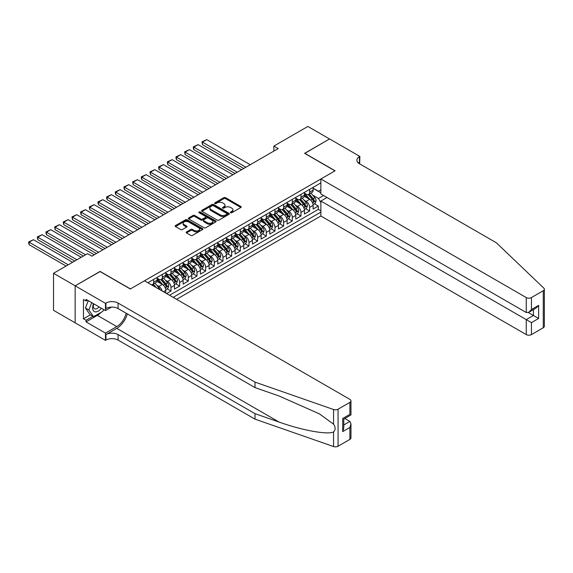 <?xml version="1.0" encoding="UTF-8"?>
<svg xmlns="http://www.w3.org/2000/svg" width="573" height="573" viewBox="0 0 573 573"><rect width="100%" height="100%" fill="white"/><g stroke="black" fill="none" stroke-linecap="round" stroke-linejoin="round"><path stroke-width="0.86" d="M230.633 212.698A0.845 0.487 0 0 0 231.821 212.698L240.861 207.476A1.203 0.695 0 0 0 241.212 206.989A1.203 0.695 0 0 0 240.861 206.495L225.547 197.656A1.203 0.695 0 0 0 223.85 197.656L214.811 202.878A0.845 0.487 0 0 0 216 203.565L217.174 202.885A3.846 2.22 0 0 1 222.618 202.885L223.893 203.623A3.846 2.22 0 0 1 225.017 205.198A3.846 2.22 0 0 1 223.893 206.767L222.725 207.44A0.845 0.487 0 0 0 223.914 208.128L225.082 207.455A3.846 2.22 0 0 1 230.525 207.455L231.8 208.192A3.846 2.22 0 0 1 232.932 209.761A3.846 2.22 0 0 1 231.8 211.337L230.633 212.01A0.845 0.487 0 0 0 230.633 212.698L230.633 212.01M186.504 231.936A1.203 0.695 0 0 0 186.153 232.423A1.203 0.695 0 0 0 186.504 232.917L190.802 235.396A1.203 0.695 0 0 0 192.507 235.396L202.541 229.601A1.203 0.695 0 0 0 202.892 229.114A1.203 0.695 0 0 0 202.541 228.62L187.228 219.781A1.203 0.695 0 0 0 185.53 219.781L175.488 225.576A1.203 0.695 0 0 0 175.137 226.07A1.203 0.695 0 0 0 175.488 226.557L180.681 229.551A1.203 0.695 0 0 0 182.379 229.551L186.676 227.073A1.203 0.695 0 0 0 187.027 226.586A1.203 0.695 0 0 0 186.676 226.091L184.105 224.609A3.216 1.855 0 0 1 183.159 223.291A3.216 1.855 0 0 1 185.151 221.579A3.216 1.855 0 0 1 188.653 221.98L198.738 227.796A3.216 1.855 0 0 1 199.676 229.114A3.216 1.855 0 0 1 197.692 230.826A3.216 1.855 0 0 1 194.183 230.425L192.507 229.458A1.203 0.695 0 0 0 190.802 229.458L186.504 231.936L186.504 232.917L190.802 230.453L190.802 229.458M100.103 271.573L75.185 285.805L53.518 273.3L53.518 310.322L75.142 322.807M100.103 271.423L130.429 288.928L334.947 170.854L304.614 153.342L329.532 138.96L307.866 126.454L273.851 146.086L273.851 151.093M53.518 273.3L87.533 253.66L91.866 256.16L278.184 148.593L273.851 146.086M217.26 220.125A1.203 0.695 0 0 0 218.958 220.125L228.992 214.331A1.203 0.695 0 0 0 229.35 213.836A1.203 0.695 0 0 0 228.992 213.349L213.686 204.511A1.203 0.695 0 0 0 211.981 204.511L201.947 210.305A1.203 0.695 0 0 0 201.596 210.792A1.203 0.695 0 0 0 201.947 211.287L217.26 220.125M199.347 212.877A0.845 0.487 0 0 1 200.199 212.998L200.199 211.996L215.77 220.985A1.203 0.695 0 0 1 216.121 221.472A1.203 0.695 0 0 1 215.77 221.966L205.728 227.76A1.203 0.695 0 0 1 204.031 227.76L188.718 218.922L193.015 216.458L193.015 215.462L188.718 217.941A1.203 0.695 0 0 0 188.367 218.428A1.203 0.695 0 0 0 188.718 218.922L188.718 217.941M193.015 216.458A1.203 0.695 0 0 1 194.713 216.458L194.713 215.462A1.203 0.695 0 0 0 193.015 215.462M194.713 215.462L200.922 219.044A1.203 0.695 0 0 0 202.627 219.044L205.478 217.396A1.203 0.695 0 0 0 205.829 216.909A1.203 0.695 0 0 0 205.478 216.415L199.01 212.683A0.845 0.487 0 0 1 200.199 211.996M166.657 293.584L170.99 291.084L167.044 288.806M165.346 280.168L167.524 281.429A4.899 2.829 60 0 1 170.99 287.431L174.45 285.426L174.45 289.079L179.65 286.077L175.71 283.8M174.013 275.169L176.183 276.422A4.899 2.829 60 0 1 179.65 282.425L183.116 280.426L183.116 284.079L188.316 281.078L184.377 278.8M182.68 270.162L184.85 271.423A4.899 2.829 60 0 1 188.316 277.425L191.783 275.42L191.783 279.072L196.983 276.071L193.044 273.794M191.339 265.163L193.516 266.416A4.899 2.829 60 0 1 196.983 272.419L200.45 270.42L200.45 274.073L205.65 271.072L201.71 268.794M200.006 260.156L202.183 261.417A4.899 2.829 60 0 1 205.65 267.419L209.116 265.414L209.116 269.066L214.316 266.065L210.377 263.788M208.672 255.157L210.85 256.41A4.899 2.829 60 0 1 214.316 262.413L217.783 260.414L217.783 264.067L222.983 261.066L219.036 258.788M217.339 250.15L219.516 251.404A4.899 2.829 60 0 1 222.983 257.413L226.45 255.408L226.45 259.06L231.65 256.059L227.703 253.782M226.006 245.151L228.183 246.404A4.899 2.829 60 0 1 231.65 252.406L235.116 250.408L235.116 254.061L240.316 251.06L236.37 248.782M234.672 240.144L236.85 241.398A4.899 2.829 60 0 1 240.316 247.407L243.783 245.402L243.783 249.054L248.983 246.053L245.036 243.776M243.339 235.145L245.516 236.398A4.899 2.829 60 0 1 248.983 242.4L252.449 240.402L252.449 244.055L257.642 241.054L253.703 238.776M252.005 230.138L254.183 231.392A4.899 2.829 60 0 1 257.642 237.401L261.109 235.396L261.109 239.048L266.309 236.047L262.37 233.77M260.672 225.132L262.842 226.392A4.899 2.829 60 0 1 266.309 232.394L269.776 230.396L269.776 234.049L274.976 231.048L271.036 228.77M269.339 220.132L271.509 221.386A4.899 2.829 60 0 1 274.976 227.395L278.442 225.39L278.442 229.042L283.642 226.041L279.703 223.764M277.998 215.126L280.176 216.386A4.899 2.829 60 0 1 283.642 222.388L287.109 220.39L287.109 224.043L292.309 221.035L288.369 218.764M286.665 210.126L288.842 211.38A4.899 2.829 60 0 1 292.309 217.389L295.775 215.384L295.775 219.036L300.975 216.035L297.029 213.758M295.331 205.12L297.509 206.38A4.899 2.829 60 0 1 300.975 212.382L304.442 210.384L304.442 214.037L309.642 211.029L309.642 207.376A4.899 2.829 -120 0 0 306.175 201.374L303.998 200.12M305.696 208.758L309.642 211.029M165.79 293.082L165.79 290.432A4.899 2.829 -120 0 0 162.324 284.43L156.959 281.336M162.116 290.962A4.899 2.829 60 0 0 158.857 286.428L156.68 285.175M174.45 285.426A4.899 2.829 -120 0 0 170.99 279.423L165.626 276.329M183.116 280.426A4.899 2.829 -120 0 0 179.65 274.424L174.292 271.33M191.783 275.42A4.899 2.829 -120 0 0 188.316 269.417L182.959 266.323M200.45 270.42A4.899 2.829 -120 0 0 196.983 264.418L191.626 261.324M209.116 265.414A4.899 2.829 -120 0 0 205.65 259.411L200.292 256.317M217.783 260.414A4.899 2.829 -120 0 0 214.316 254.412L208.959 251.318M226.45 255.408A4.899 2.829 -120 0 0 222.983 249.405L217.625 246.311M235.116 250.408A4.899 2.829 -120 0 0 231.65 244.406L226.292 241.312M243.783 245.402A4.899 2.829 -120 0 0 240.316 239.399L234.951 236.305M252.449 240.402A4.899 2.829 -120 0 0 248.983 234.4L243.618 231.306M261.109 235.396A4.899 2.829 -120 0 0 257.642 229.393L252.285 226.299M269.776 230.396A4.899 2.829 -120 0 0 266.309 224.387L260.951 221.293M278.442 225.39A4.899 2.829 -120 0 0 274.976 219.387L269.618 216.293M287.109 220.39A4.899 2.829 -120 0 0 283.642 214.381L278.285 211.287M295.775 215.384A4.899 2.829 -120 0 0 292.309 209.381L286.951 206.287M304.442 210.384A4.899 2.829 -120 0 0 300.975 204.375L295.618 201.281M176.577 299.314L320.866 216.007L526.243 334.589L526.243 319.627L533.434 315.472L533.434 309.613M173.196 297.358L320.866 212.11M320.866 182.887L147.891 282.754M157.124 278.227L158.857 279.223A4.899 2.829 60 0 0 161.307 279.466L164.773 277.468A4.899 2.829 -120 0 0 165.79 275.219L165.79 272.419M165.79 273.221L167.524 274.223A4.899 2.829 60 0 0 169.973 274.467L173.44 272.462A4.899 2.829 -120 0 0 174.45 270.22L174.45 267.419M174.45 268.221L176.183 269.217A4.899 2.829 60 0 0 178.64 269.46L182.107 267.462A4.899 2.829 -120 0 0 183.116 265.213L183.116 262.413M183.116 263.215L184.85 264.217A4.899 2.829 60 0 0 187.307 264.461L190.773 262.455A4.899 2.829 -120 0 0 191.783 260.214L191.783 257.413M191.783 258.208L193.516 259.211A4.899 2.829 60 0 0 195.966 259.454L199.433 257.456A4.899 2.829 -120 0 0 200.45 255.207L200.45 252.406M200.45 253.209L202.183 254.211A4.899 2.829 60 0 0 204.633 254.455L208.099 252.449A4.899 2.829 -120 0 0 209.116 250.208L209.116 247.407M209.116 248.202L210.85 249.205A4.899 2.829 60 0 0 213.299 249.448L216.766 247.45A4.899 2.829 -120 0 0 217.783 245.201L217.783 242.4M217.783 243.203L219.516 244.205A4.899 2.829 60 0 0 221.966 244.449L225.433 242.443A4.899 2.829 -120 0 0 226.45 240.202L226.45 237.401M226.45 238.196L228.183 239.199A4.899 2.829 60 0 0 230.633 239.442L234.099 237.444A4.899 2.829 -120 0 0 235.116 235.195L235.116 232.394M235.116 233.197L236.85 234.199A4.899 2.829 60 0 0 239.299 234.436L242.766 232.437A4.899 2.829 -120 0 0 243.783 230.196L243.783 227.395M243.783 228.19L245.516 229.193A4.899 2.829 60 0 0 247.966 229.436L251.432 227.438A4.899 2.829 -120 0 0 252.449 225.189L252.449 222.388M252.449 223.191L254.183 224.186A4.899 2.829 60 0 0 256.632 224.43L260.099 222.431A4.899 2.829 -120 0 0 261.109 220.19L261.109 217.382M261.109 218.184L262.842 219.187A4.899 2.829 60 0 0 265.299 219.43L268.766 217.425A4.899 2.829 -120 0 0 269.776 215.183L269.776 212.382M269.776 213.185L271.509 214.18A4.899 2.829 60 0 0 273.966 214.424L277.425 212.425A4.899 2.829 -120 0 0 278.442 210.184L278.442 207.376M278.442 208.178L280.176 209.181A4.899 2.829 60 0 0 282.625 209.424L286.092 207.419A4.899 2.829 -120 0 0 287.109 205.177L287.109 202.376M287.109 203.179L288.842 204.174A4.899 2.829 60 0 0 291.292 204.418L294.758 202.419A4.899 2.829 -120 0 0 295.775 200.178L295.775 197.37M295.775 198.172L297.509 199.175A4.899 2.829 60 0 0 299.958 199.418L303.425 197.413A4.899 2.829 -120 0 0 304.442 195.171L304.442 192.37M169.558 295.26L318.309 209.381L318.309 206.029L313.109 209.03L313.109 205.378A4.899 2.829 -120 0 0 309.642 199.375L304.284 196.281M304.442 193.173L306.175 194.168A4.899 2.829 -120 0 0 308.625 194.412A4.899 2.829 -120 0 0 309.642 192.17L309.642 189.369M308.625 194.412L312.092 192.413A4.899 2.829 -120 0 0 313.109 190.172L313.109 187.364M148.457 283.076L148.457 282.425M153.657 279.423L153.657 282.224A4.899 2.829 60 0 1 152.64 284.473A4.899 2.829 60 0 1 151.129 284.623M152.64 284.473L156.107 282.468A4.899 2.829 -120 0 0 157.124 280.226L157.124 277.425M162.324 274.424L162.324 277.225A4.899 2.829 60 0 1 161.307 279.466M170.99 269.417L170.99 272.218A4.899 2.829 60 0 1 169.973 274.467M179.65 264.418L179.65 267.219A4.899 2.829 60 0 1 178.64 269.46M188.316 259.411L188.316 262.212A4.899 2.829 60 0 1 187.307 264.461M196.983 254.412L196.983 257.213A4.899 2.829 60 0 1 195.966 259.454M205.65 249.405L205.65 252.206A4.899 2.829 60 0 1 204.633 254.455M214.316 244.406L214.316 247.207A4.899 2.829 60 0 1 213.299 249.448M222.983 239.399L222.983 242.2A4.899 2.829 60 0 1 221.966 244.449M231.65 234.393L231.65 237.201A4.899 2.829 60 0 1 230.633 239.442M240.316 229.393L240.316 232.194A4.899 2.829 60 0 1 239.299 234.436M248.983 224.387L248.983 227.195A4.899 2.829 60 0 1 247.966 229.436M257.642 219.387L257.642 222.188A4.899 2.829 60 0 1 256.632 224.43M266.309 214.381L266.309 217.188A4.899 2.829 60 0 1 265.299 219.43M274.976 209.381L274.976 212.182A4.899 2.829 60 0 1 273.966 214.424M283.642 204.375L283.642 207.175A4.899 2.829 60 0 1 282.625 209.424M292.309 199.375L292.309 202.176A4.899 2.829 60 0 1 291.292 204.418M300.975 194.369L300.975 197.169A4.899 2.829 60 0 1 299.958 199.418M300.975 212.382L300.975 216.035M292.309 217.389L292.309 221.035M283.642 222.388L283.642 226.041M274.976 227.395L274.976 231.048M266.309 232.394L266.309 236.047M257.642 237.401L257.642 241.054M248.983 242.4L248.983 246.053M240.316 247.407L240.316 251.06M231.65 252.406L231.65 256.059M222.983 257.413L222.983 261.066M214.316 262.413L214.316 266.065M205.65 267.419L205.65 271.072M196.983 272.419L196.983 276.071M188.316 277.425L188.316 281.078M179.65 282.425L179.65 286.077M170.99 287.431L170.99 291.084M320.866 202.598L318.481 198.473L312.665 195.114M318.481 198.473L323.595 195.522M313.109 188.367L320.866 192.843M313.109 188.166L318.481 191.267L320.866 189.892M314.362 203.752L318.309 206.029M318.309 209.381L320.866 210.857M230.969 212.812L231.8 212.332A3.846 2.22 0 0 0 232.932 210.764L232.932 209.761M225.017 205.198L225.017 206.194A3.846 2.22 0 0 1 223.893 207.77L223.062 208.25M240.846 207.49L225.547 198.659A1.203 0.695 0 0 0 223.85 198.659L215.147 203.68M228.992 213.349L228.992 214.331L213.686 205.506A1.203 0.695 0 0 0 211.981 205.506L201.961 211.294L201.947 210.305M226.872 214.18A0.845 0.487 0 0 0 226.872 213.493L213.428 205.736A0.845 0.487 0 0 0 212.239 205.736L211.007 206.445A3.846 2.22 0 0 0 209.876 208.02A3.846 2.22 0 0 0 211.007 209.589L220.19 214.896A3.846 2.22 0 0 0 225.633 214.896L226.872 214.18L226.872 215.183A0.845 0.487 0 0 0 227.116 214.839L227.116 213.836M209.876 208.02L209.876 209.023A3.846 2.22 0 0 0 211.007 210.592L211.007 209.589M226.872 215.183L225.633 215.892A3.846 2.22 0 0 1 220.19 215.892L211.007 210.592M194.713 216.458L200.922 220.046A1.203 0.695 0 0 0 202.627 220.046L205.478 218.399A1.203 0.695 0 0 0 205.829 217.912L205.829 216.909M200.199 212.998L215.749 221.973M207.369 222.761A3.216 1.855 0 0 0 210.878 223.169A3.216 1.855 0 0 0 212.862 221.45A3.216 1.855 0 0 0 211.917 220.139L208.364 218.084A1.203 0.695 0 0 0 206.667 218.084L203.816 219.731A1.203 0.695 0 0 0 203.465 220.225A1.203 0.695 0 0 0 203.816 220.712L207.369 222.761L207.369 223.764A3.216 1.855 0 0 0 210.878 224.165A3.216 1.855 0 0 0 212.862 222.453L212.862 221.45M203.465 220.225L203.465 221.221A1.203 0.695 0 0 0 203.816 221.715L203.816 220.712M207.369 223.764L203.816 221.715M199.676 229.114L199.676 230.11A3.216 1.855 0 0 1 197.692 231.829A3.216 1.855 0 0 1 194.183 231.428L192.507 230.453A1.203 0.695 0 0 0 190.802 230.453M183.159 223.291L183.159 224.294A3.216 1.855 0 0 0 184.105 225.604L184.105 224.609M186.662 227.08L184.105 225.604M202.527 229.615L187.228 220.784A1.203 0.695 0 0 0 185.53 220.784L175.51 226.564M313.037 204.518L315.272 203.229L316.138 200.722A3.245 1.877 -120 0 0 314.878 197.678L310.917 193.094M245.903 167.23L202.441 142.14L206.774 139.633L250.236 164.73M310.122 199.691L305.43 194.254A9.376 5.415 -120 0 0 304.442 193.223M202.441 144.64L201.968 141.86L202.441 142.14L202.441 144.64L243.74 168.476M307.551 198.165L304.922 195.128A7.786 4.491 -120 0 0 304.442 194.605M308.181 194.591L312.192 199.225A3.245 1.877 60 0 1 313.345 201.467C313.832 202.119 314.183 201.918 314.384 200.865A3.245 1.877 -120 0 0 313.23 198.623L309.27 194.039M308.417 194.512L312.722 199.497A1.655 0.953 60 0 1 313.137 200.142L314.384 200.865M313.345 201.467L313.581 201.846M201.968 141.86L206.774 139.633M93.549 303.711A7.965 4.598 120 0 0 95.419 311.877A7.965 4.598 120 0 0 101.364 308.224M93.822 303.869A5.451 3.152 120 0 0 94.488 308.747A5.451 3.152 120 0 0 95.283 308.99A5.451 3.152 120 0 0 99.043 306.884M103.598 309.513L102.918 311.275L93.557 316.676L90.09 314.67L85.413 308.016L88.271 300.66M93.557 316.676L88.879 310.014L91.737 302.666M85.413 308.016L88.879 310.014M327.018 197.499L320.866 201.051L531.443 322.628L531.443 334.589L543.276 327.756L543.276 290.733A3.674 2.12 0 0 0 544.35 289.229A3.674 2.12 0 0 0 543.82 288.133L496.347 242.773L359.429 163.728A8.581 4.956 180 0 1 356.915 160.225A8.581 4.956 180 0 1 359.429 156.723L359.901 156.443L329.575 138.938L304.743 153.421M320.866 201.051L320.866 216.007M304.743 153.27L335.076 170.783L320.866 178.984L526.243 297.559A3.674 2.12 0 0 0 531.443 297.559L543.276 290.733M359.901 156.443L359.643 163.849M320.866 178.984L320.866 193.946L526.243 312.521L526.243 297.559M544.35 289.229L544.35 326.252A3.674 2.12 180 0 1 543.276 327.756M531.443 334.589A3.674 2.12 180 0 1 526.243 334.589M358.347 162.961A8.581 4.956 180 0 1 359.429 162.202L359.429 156.723M528.327 312.521L538.634 318.473L531.443 322.628M531.443 297.559L531.443 309.52L528.843 312.264L526.243 312.521M531.443 309.52L538.634 305.366L536.034 308.109L528.843 312.264M349.895 439.405L349.895 427.444L350.97 423.819L350.97 437.901A3.674 2.12 180 0 1 349.895 439.405L338.063 446.231A3.674 2.12 180 0 1 333.565 446.546L254.999 419.142L254.999 413.663L118.081 334.611A8.581 4.956 -0 0 0 105.948 334.611L116.785 328.358A15.965 9.218 120 0 0 127.328 313.882M254.999 413.663L279.094 422.065C302.114 430.366 327.835 435.014 333.565 431.906C335.649 429.771 335.649 427.186 333.565 424.163L319.426 413.885L279.094 396L254.999 387.592L118.081 308.546A8.581 4.956 -0 0 0 105.948 308.546L105.948 303.067L105.475 303.339L75.142 285.827L99.967 271.495L130.3 289.007L144.511 280.799L349.895 399.374A3.674 2.12 -0 0 1 350.97 400.878A3.674 2.12 -0 0 1 349.895 402.375L338.063 409.208L338.063 446.231M254.999 419.142L118.081 340.09A8.581 4.956 -0 0 0 105.948 340.09L105.475 340.362L75.142 322.85L75.142 285.827M254.999 387.592L254.999 382.112L118.081 303.067A8.581 4.956 -0 0 0 105.948 303.067M333.565 424.163L333.565 409.523L254.999 382.112M101.192 312.264A13.788 7.958 -60 0 1 97.367 315.372L86.065 321.904L86.065 320.3L92.955 316.325M87.447 300.188L86.065 300.99L83.465 299.486L83.465 318.803L86.065 320.3M86.065 300.99L86.065 299.385L105.475 310.595L105.475 303.339M105.475 340.362L105.475 333.106L116.785 326.581A13.788 7.958 120 0 0 126.117 313.18M86.065 321.904L105.475 333.106M344.817 418.512L349.895 421.442L350.97 423.819M111.527 307.099L105.475 310.595M333.565 409.523A3.674 2.12 -0 0 0 338.063 409.208M83.465 318.803L90.355 314.821M349.895 427.444L342.704 431.598L343.779 427.974L343.779 419.114L350.97 414.959L350.97 400.878M342.704 431.598L342.704 418.491C344.101 419.3 344.101 419.3 342.704 418.491L349.895 414.336C351.299 415.146 351.299 415.146 349.895 414.336L349.895 402.375M304.37 209.525L306.605 208.228L307.472 205.728A3.245 1.877 -120 0 0 306.211 202.677L302.25 198.093M237.236 172.229L193.781 147.139L198.115 144.64L241.57 169.73M301.455 204.697L296.764 199.261A9.376 5.415 -120 0 0 295.775 198.229M193.781 149.639L193.302 147.863L193.302 146.867L193.781 147.139L193.781 149.639L235.073 173.483M298.884 203.171L296.255 200.127A7.786 4.491 -120 0 0 295.775 199.605M299.521 199.59L303.525 204.232A3.245 1.877 60 0 1 304.678 206.466C305.173 207.118 305.516 206.917 305.724 205.865A3.245 1.877 -120 0 0 304.564 203.63L300.603 199.046M299.751 199.519L304.055 204.497A1.655 0.953 60 0 1 304.471 205.148L305.724 205.865M304.678 206.466L304.915 206.853M193.302 146.867L198.115 144.64M295.704 214.524L297.946 213.235L298.805 210.728A3.245 1.877 -120 0 0 297.545 207.684L293.584 203.1M228.57 177.236L185.115 152.146L189.448 149.639L232.903 174.736M292.789 209.697L288.097 204.26A9.376 5.415 -120 0 0 287.109 203.229M185.115 154.646L184.635 151.866L185.115 152.146L185.115 154.646L226.407 178.482M290.217 208.171L287.589 205.134A7.786 4.491 -120 0 0 287.109 204.611M290.855 204.597L294.859 209.231A3.245 1.877 60 0 1 296.012 211.473C296.506 212.125 296.85 211.924 297.058 210.871A3.245 1.877 -120 0 0 295.897 208.629L291.936 204.045M291.091 204.518L295.389 209.503A1.655 0.953 60 0 1 295.811 210.148L297.058 210.871M296.012 211.473L296.248 211.852M184.635 151.866L189.448 149.639M287.037 219.531L289.279 218.234L290.146 215.734A3.245 1.877 -120 0 0 288.878 212.683L284.917 208.099M219.903 182.235L176.448 157.145L180.782 154.646L224.236 179.736M284.122 214.703L279.431 209.267A9.376 5.415 -120 0 0 278.442 208.235M176.448 159.652L175.968 157.876L175.968 156.873L176.448 157.145L176.448 159.652L217.74 183.489M281.551 213.177L278.922 210.133A7.786 4.491 -120 0 0 278.442 209.611M282.188 209.596L286.192 214.238A3.245 1.877 60 0 1 287.352 216.472C287.839 217.124 288.183 216.923 288.391 215.871A3.245 1.877 -120 0 0 287.231 213.636L283.27 209.052M282.425 209.525L286.722 214.503A1.655 0.953 60 0 1 287.145 215.154L288.391 215.871M287.352 216.472L287.589 216.859M175.968 156.873L180.782 154.646M278.371 224.53L280.612 223.241L281.479 220.741A3.245 1.877 -120 0 0 280.211 217.69L276.25 213.106M211.236 187.242L167.782 162.152L172.115 159.652L215.57 184.742M275.463 219.703L270.764 214.266A9.376 5.415 -120 0 0 269.776 213.235M167.782 164.652L167.302 161.873L167.782 162.152L167.782 164.652L209.073 188.496M272.884 218.177L270.255 215.14A7.786 4.491 -120 0 0 269.776 214.617M273.522 214.603L277.525 219.237A3.245 1.877 60 0 1 278.686 221.479C279.173 222.131 279.517 221.93 279.724 220.877A3.245 1.877 -120 0 0 278.564 218.635L274.603 214.051M273.758 214.524L278.063 219.509A1.655 0.953 60 0 1 278.478 220.154L279.724 220.877M278.686 221.479L278.922 221.858M167.302 161.873L172.115 159.652M269.704 229.537L271.946 228.24L272.812 225.741A3.245 1.877 -120 0 0 271.545 222.689L267.584 218.105M202.577 192.242L159.115 167.151L163.448 164.652L206.91 189.742M266.796 224.709L262.097 219.273A9.376 5.415 -120 0 0 261.109 218.241M159.115 169.658L158.635 167.882L158.635 166.879L159.115 167.151L159.115 169.658L200.407 193.495M264.217 223.184L261.589 220.139A7.786 4.491 -120 0 0 261.109 219.617M264.855 219.602L268.859 224.244A3.245 1.877 60 0 1 270.019 226.478C270.506 227.13 270.85 226.929 271.058 225.877A3.245 1.877 -120 0 0 269.897 223.642L265.944 219.058M265.091 219.531L269.396 224.509A1.655 0.953 60 0 1 269.811 225.16L271.058 225.877M270.019 226.478L270.255 226.865M158.635 166.879L163.448 164.652M261.037 234.536L263.279 233.247L264.146 230.747A3.245 1.877 -120 0 0 262.878 227.696L258.917 223.112M193.91 197.248L150.448 172.158L154.782 169.658L198.244 194.748M258.129 229.709L253.431 224.272A9.376 5.415 -120 0 0 252.449 223.241M150.448 174.658L149.976 171.879L150.448 172.158L150.448 174.658L191.74 198.502M255.551 228.183L252.922 225.146A7.786 4.491 -120 0 0 252.449 224.623M256.188 224.609L260.192 229.243A3.245 1.877 60 0 1 261.352 231.485C261.84 232.137 262.183 231.936 262.391 230.883A3.245 1.877 -120 0 0 261.231 228.648L257.277 224.064M256.425 224.53L260.729 229.515A1.655 0.953 60 0 1 261.145 230.16L262.391 230.883M261.352 231.485L261.589 231.864M149.976 171.879L154.782 169.658M252.371 239.543L254.613 238.246L255.479 235.747A3.245 1.877 -120 0 0 254.211 232.695L250.258 228.111M185.244 202.248L141.782 177.157L146.115 174.658L189.577 199.748M249.463 234.715L244.764 229.279A9.376 5.415 -120 0 0 243.783 228.247M141.782 179.664L141.309 177.888L141.309 176.885L141.782 177.157L141.782 179.664L183.073 203.501M246.884 233.19L244.263 230.145A7.786 4.491 -120 0 0 243.783 229.623M247.522 229.615L251.526 234.25A3.245 1.877 60 0 1 252.686 236.484C253.173 237.136 253.524 236.936 253.724 235.883A3.245 1.877 -120 0 0 252.571 233.648L248.61 229.064M247.758 229.537L252.063 234.522A1.655 0.953 60 0 1 252.478 235.166L253.724 235.883M252.686 236.484L252.922 236.871M141.309 176.885L146.115 174.658M243.704 244.542L245.946 243.253L246.813 240.753A3.245 1.877 -120 0 0 245.545 237.702L241.591 233.118M176.577 207.254L133.115 182.164L137.448 179.664L180.91 204.754M240.796 239.715L236.097 234.278A9.376 5.415 -120 0 0 235.116 233.247M133.115 184.664L132.642 181.885L133.115 182.164L133.115 184.664L174.407 208.508M238.218 238.189L235.596 235.152A7.786 4.491 -120 0 0 235.116 234.629M238.855 234.615L242.859 239.249A3.245 1.877 60 0 1 244.019 241.491C244.506 242.143 244.857 241.942 245.058 240.889A3.245 1.877 -120 0 0 243.905 238.655L239.944 234.071M239.091 234.536L243.396 239.521A1.655 0.953 60 0 1 243.811 240.166L245.058 240.889M244.019 241.491L244.256 241.878M132.642 181.885L137.448 179.664M235.045 249.549L237.279 248.252L238.146 245.753A3.245 1.877 -120 0 0 236.885 242.701L232.925 238.117M167.91 212.261L124.448 187.163L128.782 184.664L172.244 209.754M232.129 244.721L227.431 239.285A9.376 5.415 -120 0 0 226.45 238.253M124.448 189.67L123.976 187.894L123.976 186.891L124.448 187.163L124.448 189.67L165.74 213.507M229.551 243.196L226.929 240.151A7.786 4.491 -120 0 0 226.45 239.629M230.188 239.621L234.199 244.256A3.245 1.877 60 0 1 235.353 246.49C235.84 247.142 236.191 246.949 236.391 245.889A3.245 1.877 -120 0 0 235.238 243.654L231.277 239.07M230.425 239.543L234.729 244.528A1.655 0.953 60 0 1 235.145 245.172L236.391 245.889M235.353 246.49L235.589 246.877M123.976 186.891L128.782 184.664M226.378 254.548L228.613 253.259L229.479 250.759A3.245 1.877 -120 0 0 228.219 247.708L224.258 243.124M159.244 217.26L115.782 192.17L120.115 189.67L163.577 214.76M223.463 249.721L218.771 244.284A9.376 5.415 -120 0 0 217.783 243.253M115.782 194.67L115.309 192.893L115.309 191.898L115.782 192.17L115.782 194.67L157.081 218.514M220.892 248.195L218.263 245.158A7.786 4.491 -120 0 0 217.783 244.635M221.522 244.621L225.533 249.255A3.245 1.877 60 0 1 226.686 251.497C227.173 252.149 227.524 251.948 227.725 250.895A3.245 1.877 -120 0 0 226.571 248.661L222.611 244.077M221.758 244.549L226.063 249.527A1.655 0.953 60 0 1 226.478 250.172L227.725 250.895M226.686 251.497L226.922 251.884M115.309 191.898L120.115 189.67M217.711 259.555L219.946 258.258L220.813 255.759A3.245 1.877 -120 0 0 219.552 252.707L215.591 248.123M150.577 222.267L107.122 197.169L111.456 194.67L154.911 219.76M214.796 254.727L210.105 249.291A9.376 5.415 -120 0 0 209.116 248.259M107.122 199.676L106.642 197.9L106.642 196.897L107.122 197.169L107.122 199.676L148.414 223.513M212.225 253.202L209.596 250.157A7.786 4.491 -120 0 0 209.116 249.635M212.862 249.627L216.866 254.262A3.245 1.877 60 0 1 218.019 256.496C218.514 257.155 218.857 256.955 219.065 255.902A3.245 1.877 -120 0 0 217.905 253.66L213.944 249.076M213.092 249.549L217.396 254.534A1.655 0.953 60 0 1 217.812 255.178L219.065 255.902M218.019 256.496L218.256 256.883M106.642 196.897L111.456 194.67M209.045 264.561L211.287 263.265L212.146 260.765A3.245 1.877 -120 0 0 210.885 257.714L206.925 253.13M141.911 227.266L98.456 202.176L102.789 199.676L146.244 224.766M206.13 259.727L201.438 254.29A9.376 5.415 -120 0 0 200.45 253.259M98.456 204.676L97.976 202.899L97.976 201.904L98.456 202.176L98.456 204.676L139.748 228.52M203.558 258.201L200.93 255.164A7.786 4.491 -120 0 0 200.45 254.641M204.196 254.627L208.2 259.268A3.245 1.877 60 0 1 209.36 261.503C209.847 262.155 210.191 261.954 210.398 260.901A3.245 1.877 -120 0 0 209.238 258.667L205.277 254.083M204.432 254.555L208.73 259.533A1.655 0.953 60 0 1 209.152 260.185L210.398 260.901M209.36 261.503L209.589 261.89M97.976 201.904L102.789 199.676M200.378 269.561L202.62 268.271L203.487 265.765A3.245 1.877 -120 0 0 202.219 262.721L198.258 258.129M133.244 232.273L89.789 207.182L94.122 204.676L137.577 229.766M197.463 264.733L192.772 259.297A9.376 5.415 -120 0 0 191.783 258.265M89.789 209.682L89.309 206.903L89.789 207.182L89.789 209.682L131.081 233.519M194.892 263.208L192.263 260.163A7.786 4.491 -120 0 0 191.783 259.641M195.529 259.633L199.533 264.268A3.245 1.877 60 0 1 200.693 266.502C201.18 267.161 201.524 266.961 201.732 265.908A3.245 1.877 -120 0 0 200.571 263.666L196.611 259.082M195.765 259.555L200.063 264.54A1.655 0.953 60 0 1 200.486 265.184L201.732 265.908M200.693 266.502L200.93 266.889M89.309 206.903L94.122 204.676M191.711 274.567L193.953 273.271L194.82 270.771A3.245 1.877 -120 0 0 193.552 267.72L189.591 263.136M124.577 237.272L81.122 212.182L85.456 209.682L128.911 234.772M188.804 269.733L184.105 264.296A9.376 5.415 -120 0 0 183.116 263.265M81.122 214.682L80.643 212.905L80.643 211.91L81.122 212.182L81.122 214.682L122.414 238.526M186.225 268.207L183.596 265.17A7.786 4.491 -120 0 0 183.116 264.647M186.862 264.633L190.866 269.274A3.245 1.877 60 0 1 192.027 271.509C192.514 272.161 192.857 271.96 193.065 270.907A3.245 1.877 -120 0 0 191.905 268.673L187.944 264.089M187.099 264.561L191.403 269.539A1.655 0.953 60 0 1 191.819 270.191L193.065 270.907M192.027 271.509L192.263 271.896M80.643 211.91L85.456 209.682M183.045 279.567L185.287 278.277L186.153 275.771A3.245 1.877 -120 0 0 184.886 272.727L180.925 268.143M115.918 242.279L72.456 217.188L76.789 214.682L120.251 239.772M180.137 274.739L175.438 269.303A9.376 5.415 -120 0 0 174.45 268.271M72.456 219.688L71.976 216.909L72.456 217.188L72.456 219.688L113.748 243.525M177.558 273.214L174.93 270.17A7.786 4.491 -120 0 0 174.45 269.647M178.196 269.639L182.2 274.274A3.245 1.877 60 0 1 183.36 276.508C183.847 277.167 184.191 276.967 184.399 275.914A3.245 1.877 -120 0 0 183.238 273.672L179.285 269.088M178.432 269.561L182.737 274.546A1.655 0.953 60 0 1 183.152 275.19L184.399 275.914M183.36 276.508L183.596 276.895M71.976 216.909L76.789 214.682M174.378 284.573L176.62 283.277L177.487 280.777A3.245 1.877 -120 0 0 176.219 277.726L172.265 273.142M107.251 247.278L63.789 222.188L68.123 219.688L111.585 244.778M171.47 279.739L166.772 274.302A9.376 5.415 -120 0 0 165.79 273.278M63.789 224.688L63.317 222.911L63.317 221.916L63.789 222.188L63.789 224.688L105.081 248.532M168.892 278.213L166.27 275.176A7.786 4.491 -120 0 0 165.79 274.653M169.529 274.639L173.533 279.28A3.245 1.877 60 0 1 174.693 281.515C175.18 282.167 175.524 281.966 175.732 280.913A3.245 1.877 -120 0 0 174.572 278.679L170.618 274.095M169.766 274.567L174.07 279.545A1.655 0.953 60 0 1 174.486 280.197L175.732 280.913M174.693 281.515L174.93 281.902M63.317 221.916L68.123 219.688M165.712 289.573L167.953 288.283L168.82 285.777A3.245 1.877 -120 0 0 167.552 282.733L163.599 278.149M98.585 252.285L55.123 227.195L59.456 224.688L102.918 249.778M162.804 284.745L158.105 279.309A9.376 5.415 -120 0 0 157.124 278.277M55.123 229.694L54.65 226.915L55.123 227.195L55.123 229.694L96.414 253.531M160.225 283.22L157.604 280.176A7.786 4.491 -120 0 0 157.124 279.653M160.863 279.645L164.866 284.28A3.245 1.877 60 0 1 166.027 286.521C166.514 287.173 166.865 286.973 167.065 285.92A3.245 1.877 -120 0 0 165.912 283.678L161.951 279.094M161.099 279.567L165.404 284.552A1.655 0.953 60 0 1 165.819 285.196L167.065 285.92M166.027 286.521L166.263 286.901M54.65 226.915L59.456 224.688M159.982 289.73A3.245 1.877 -120 0 0 158.893 287.732L154.932 283.148M85.585 254.784L46.456 232.194L50.789 229.694L94.251 254.784M46.456 234.694L45.983 232.917L45.983 231.922L46.456 232.194L46.456 234.694L83.414 256.038M156.322 287.617L153.285 284.101M152.432 284.573L153.815 286.171M152.196 284.645L153.213 285.827M45.983 231.922L50.789 229.694M76.918 259.791L37.789 237.201L42.123 234.694L81.251 257.284M37.789 239.7L37.317 236.921L37.789 237.201L37.789 239.7L74.755 261.037M37.317 236.921L42.123 234.694M68.251 264.79L29.13 242.2L33.456 239.7L72.585 262.291M29.13 244.7L28.65 242.931L28.65 241.928L29.13 242.2L29.13 244.7L66.088 266.044M28.65 241.928L33.456 239.7M158.857 286.428L162.324 284.43M167.524 281.429L170.99 279.423M176.183 276.422L179.65 274.424M184.85 271.423L188.316 269.417M193.516 266.416L196.983 264.418M202.183 261.417L205.65 259.411M210.85 256.41L214.316 254.412M219.516 251.404L222.983 249.405M228.183 246.404L231.65 244.406M236.85 241.398L240.316 239.399M245.516 236.398L248.983 234.4M254.183 231.392L257.642 229.393M262.842 226.392L266.309 224.387M271.509 221.386L274.976 219.387M280.176 216.386L283.642 214.381M288.842 211.38L292.309 209.381M297.509 206.38L300.975 204.375M306.175 201.374L309.642 199.375M309.642 192.17L313.109 190.172M153.657 282.224L157.124 280.226M162.324 277.225L165.79 275.219M170.99 272.218L174.45 270.22M179.65 267.219L183.116 265.213M188.316 262.212L191.783 260.214M196.983 257.213L200.45 255.207M205.65 252.206L209.116 250.208M214.316 247.207L217.783 245.201M222.983 242.2L226.45 240.202M231.65 237.201L235.116 235.195M240.316 232.194L243.783 230.196M248.983 227.195L252.449 225.189M257.642 222.188L261.109 220.19M266.309 217.188L269.776 215.183M274.976 212.182L278.442 210.184M283.642 207.175L287.109 205.177M292.309 202.176L295.775 200.178M300.975 197.169L304.442 195.171M309.642 207.376L313.109 205.378M163.491 291.757L165.79 290.432M231.8 212.332L231.8 211.337M222.725 208.128L222.725 207.44M223.893 207.77L223.893 206.767M214.811 203.565L214.811 202.878M223.85 198.659L223.85 197.656M225.547 198.659L225.547 197.656M240.861 207.476L240.861 206.495M211.981 205.506L211.981 204.511M213.686 205.506L213.686 204.511M220.19 215.892L220.19 214.896M225.633 215.892L225.633 214.896M200.922 220.046L200.922 219.044M202.627 220.046L202.627 219.044M205.478 218.399L205.478 217.396M215.77 221.966L215.77 220.985M192.507 230.453L192.507 229.458M194.183 231.428L194.183 230.425M186.676 227.073L186.676 226.091M175.488 226.557L175.488 225.576M185.53 220.784L185.53 219.781M187.228 220.784L187.228 219.781M202.541 229.601L202.541 228.62M312.536 202.856L316.117 200.786M305.43 194.254L305.875 193.996M313.23 198.623L314.878 197.678M310.638 200.12L312.192 199.225M538.634 305.366L538.634 318.473M279.094 422.065L116.785 328.358M118.081 308.546L118.081 303.067M118.081 334.611L118.081 340.09M333.565 446.546L333.565 431.906M105.948 334.611L105.948 340.09M97.367 315.372L116.785 326.581M343.779 424.973L349.895 421.442M303.876 207.856L307.45 205.793M296.764 199.261L297.208 199.003M304.564 203.63L306.211 202.677M301.971 205.127L303.525 204.232M295.21 212.862L298.784 210.792M288.097 204.26L288.541 204.002M295.897 208.629L297.545 207.684M293.312 210.126L294.859 209.231M286.543 217.862L290.124 215.799M279.431 209.267L279.875 209.009M287.231 213.636L288.878 212.683M284.645 215.133L286.192 214.238M277.876 222.868L281.458 220.798M270.764 214.266L271.208 214.008M278.564 218.635L280.211 217.69M275.978 220.132L277.525 219.237M269.21 227.868L272.791 225.805M262.097 219.273L262.541 219.015M269.897 223.642L271.545 222.689M267.312 225.139L268.859 224.244M260.543 232.874L264.124 230.804M253.431 224.272L253.875 224.014M261.231 228.648L262.878 227.696M258.645 230.138L260.192 229.243M251.876 237.874L255.458 235.811M244.764 229.279L245.215 229.021M252.571 233.648L254.211 232.695M249.978 235.145L251.526 234.25M243.21 242.88L246.791 240.81M236.097 234.278L236.549 234.02M243.905 238.655L245.545 237.702M241.312 240.144L242.859 239.249M234.543 247.88L238.124 245.817M227.431 239.285L227.882 239.027M235.238 243.654L236.885 242.701M232.645 245.151L234.199 244.256M225.884 252.886L229.458 250.816M218.771 244.284L219.215 244.026M226.571 248.661L228.219 247.708M223.979 250.15L225.533 249.255M217.217 257.886L220.791 255.823M210.105 249.291L210.549 249.033M217.905 253.66L219.552 252.707M215.312 255.157L216.866 254.262M208.551 262.892L212.132 260.822M201.438 254.29L201.882 254.032M209.238 258.667L210.885 257.714M206.652 260.156L208.2 259.268M199.884 267.899L203.465 265.829M192.772 259.297L193.216 259.039M200.571 263.666L202.219 262.721M197.986 265.163L199.533 264.268M191.217 272.898L194.799 270.836M184.105 264.296L184.549 264.038M191.905 268.673L193.552 267.72M189.319 270.162L190.866 269.274M182.551 277.905L186.132 275.835M175.438 269.303L175.882 269.045M183.238 273.672L184.886 272.727M180.653 275.169L182.2 274.274M173.884 282.904L177.465 280.842M166.772 274.302L167.216 274.044M174.572 278.679L176.219 277.726M171.986 280.168L173.533 279.28M165.217 287.911L168.799 285.841M158.105 279.309L158.556 279.051M165.912 283.678L167.552 282.733M163.319 285.175L164.866 284.28M157.704 288.42L158.893 287.732"/></g></svg>

